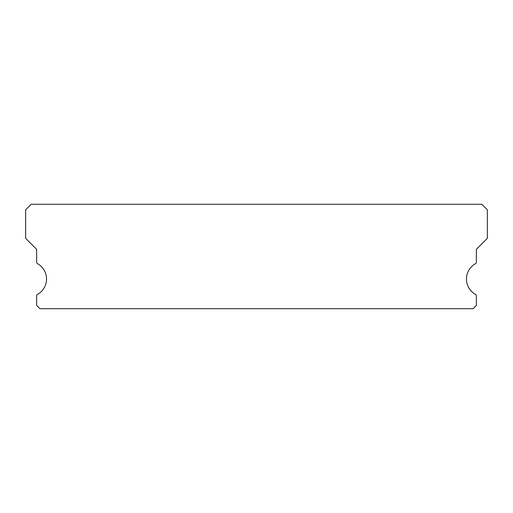<?xml version="1.0" encoding="UTF-8"?>
<svg xmlns="http://www.w3.org/2000/svg" width="513" height="513" viewBox="0 0 513 513"><rect width="100%" height="100%" fill="white"/><g stroke="black" fill="none" stroke-linecap="round" stroke-linejoin="round"><path stroke-width="0.77" d="M475.506 294.411A17.589 17.589 0 0 1 475.506 263.663A1.648 1.648 0 0 0 476.359 262.22L476.359 249.356L487.35 238.359L487.35 209.779L481.854 204.283L31.146 204.283L25.65 209.779L25.65 238.359L36.641 249.356L36.641 262.22A1.648 1.648 0 0 0 37.494 263.663A17.589 17.589 0 0 1 37.494 294.411A1.648 1.648 0 0 0 36.641 295.854L36.641 305.421L39.943 308.717L473.057 308.717L476.359 305.421L476.359 295.854A1.648 1.648 0 0 0 475.506 294.411"/></g></svg>
